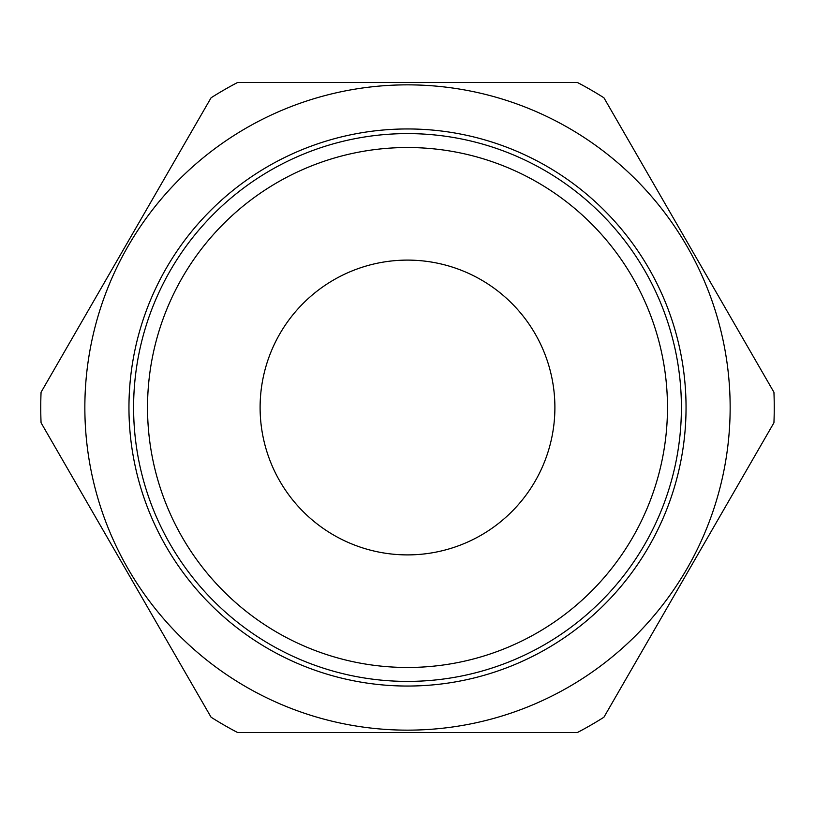 <?xml version="1.0" encoding="UTF-8"?>
<svg xmlns="http://www.w3.org/2000/svg" width="815" height="815" viewBox="0 0 815 815"><rect width="100%" height="100%" fill="white"/><g stroke="black" fill="none" stroke-linecap="round" stroke-linejoin="round"><path stroke-width="1.22" d="M577.499 732.471L237.501 732.471A366.75 366.75 0 0 1 211.075 717.21L41.066 422.761A366.75 366.75 0 0 1 41.066 392.239L211.075 97.79A366.75 366.75 0 0 1 237.501 82.529L577.499 82.529A366.75 366.75 0 0 1 603.925 97.79L773.934 392.239A366.75 366.75 0 0 1 773.934 422.761L603.925 717.21A366.75 366.75 0 0 1 577.499 732.471M84.852 407.5A322.648 322.648 0 0 0 407.5 730.148A322.648 322.648 0 0 0 730.148 407.5A322.648 322.648 0 0 0 407.5 84.852A322.648 322.648 0 0 0 84.852 407.5M554.893 407.5A147.393 147.393 0 0 0 407.5 260.107A147.393 147.393 0 0 0 260.107 407.5A147.393 147.393 0 0 0 407.5 554.893A147.393 147.393 0 0 0 554.893 407.5M686.047 407.5A278.547 278.547 0 0 0 407.5 128.953A278.547 278.547 0 0 0 128.953 407.5A278.547 278.547 0 0 0 407.5 686.047A278.547 278.547 0 0 0 686.047 407.5M133.599 407.5A273.901 273.901 0 0 1 407.5 133.599A273.901 273.901 0 0 1 681.401 407.5A273.901 273.901 0 0 1 407.5 681.401A273.901 273.901 0 0 1 133.599 407.5A273.901 273.901 0 0 1 407.5 133.599A273.901 273.901 0 0 1 681.401 407.5A273.901 273.901 0 0 1 407.5 681.401A273.901 273.901 0 0 1 133.599 407.5M147.525 407.5A259.975 259.975 0 0 0 407.5 667.475A259.975 259.975 0 0 0 667.475 407.5A259.975 259.975 0 0 0 407.5 147.525A259.975 259.975 0 0 0 147.525 407.5"/></g></svg>
